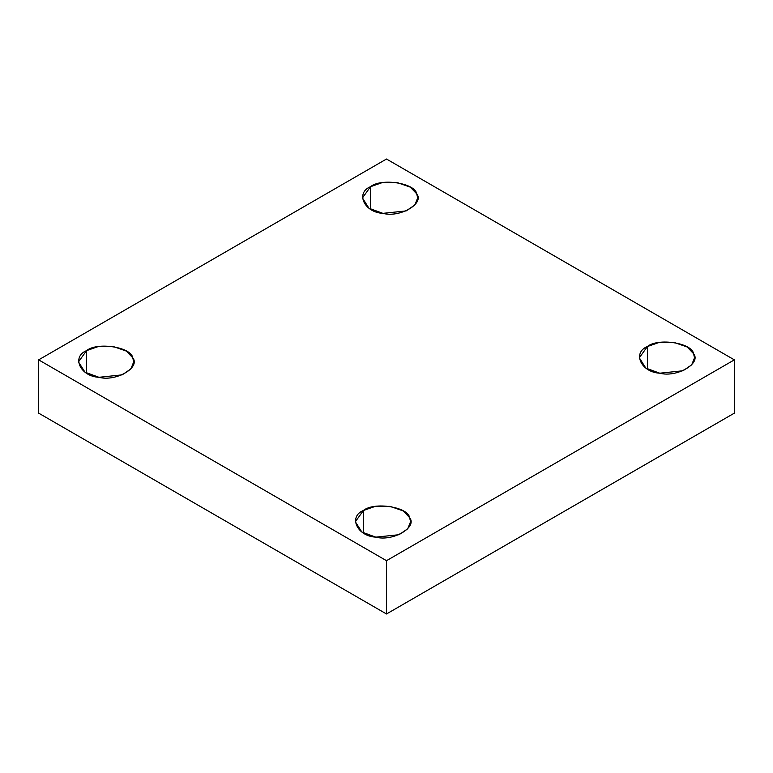 <?xml version="1.0" encoding="UTF-8"?>
<svg xmlns="http://www.w3.org/2000/svg" width="773" height="773" viewBox="0 0 773 773"><rect width="100%" height="100%" fill="white"/><g stroke="black" fill="none" stroke-linecap="round" stroke-linejoin="round"><path stroke-width="1.16" d="M363.426 533.022L363.426 510.48L355.338 521.756L361.841 532.027L375.804 537.148L399.052 534.703L407.738 528.771L410.56 521.756L409.622 517.63L403.206 510.924L390.094 506.354L374.789 506.528L363.426 510.48L363.426 533.022M647.388 369.079L647.388 346.536L639.3 357.812L645.803 368.083L659.765 373.204L683.013 370.76L691.7 364.827L694.521 357.812L693.574 353.686L687.168 346.98L674.056 342.41L658.741 342.584L647.388 346.536L647.388 369.079M370.528 209.241L370.528 186.699L362.44 197.965L368.943 208.237L382.906 213.358L406.154 210.913L414.84 204.98L417.662 197.965L416.715 193.839L410.308 187.134L397.196 182.573L381.881 182.737L370.528 186.699L370.528 209.241M86.566 373.175L86.566 350.633L78.479 361.909L84.982 372.18L98.944 377.301L122.192 374.857L130.879 368.924L133.7 361.909L132.763 357.783L126.347 351.077L113.235 346.517L97.92 346.681L86.566 350.633L86.566 373.175M734.35 413.14L734.35 359.86L386.5 560.686L386.5 613.975L734.35 413.14L386.5 613.975L386.5 560.686L734.35 359.86L734.35 413.14M38.65 413.14L38.65 359.86L386.5 159.025L734.35 359.86L386.5 159.025L38.65 359.86L386.5 560.686L38.65 359.86L38.65 413.14L386.5 613.975L38.65 413.14M86.566 350.633C97.253 341.763 131.188 347.009 132.763 357.783C140.725 367.562 115.882 381.91 98.944 377.301C80.286 376.403 71.193 356.807 86.566 350.633M370.528 186.699C381.215 177.819 415.149 183.066 416.715 193.839C424.686 203.618 399.844 217.967 382.906 213.358C364.247 212.459 355.155 192.864 370.528 186.699M647.388 346.536C658.074 337.666 692.009 342.912 693.574 353.686C701.546 363.465 676.704 377.804 659.765 373.204C641.107 372.306 632.014 352.71 647.388 346.536M363.426 510.48C374.113 501.609 408.047 506.856 409.622 517.63C417.584 527.408 392.742 541.747 375.804 537.148C357.145 536.24 348.053 516.654 363.426 510.48"/></g></svg>
